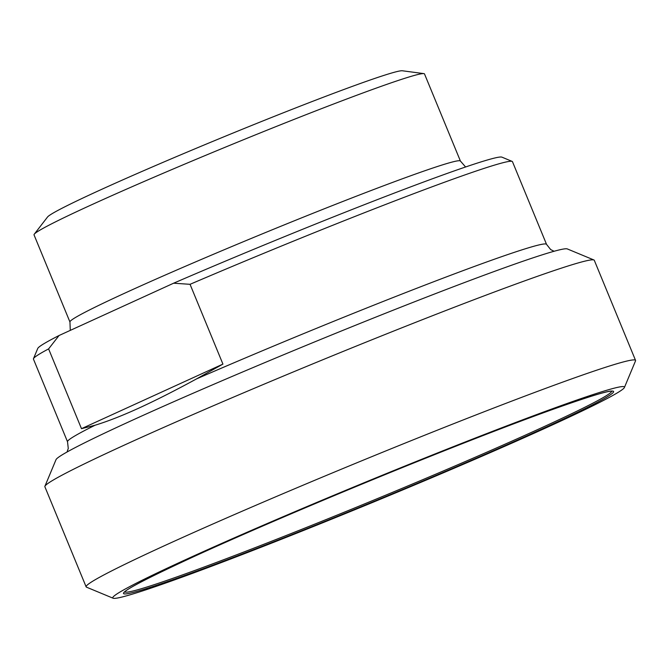 <?xml version="1.0" encoding="UTF-8"?>
<svg xmlns="http://www.w3.org/2000/svg" width="669" height="669" viewBox="0 0 669 669"><rect width="100%" height="100%" fill="white"/><g stroke="black" fill="none" stroke-linecap="round" stroke-linejoin="round"><path stroke-width="1" d="M81.484 428.678L95.04 425.241C107.726 421.361 122.377 415.625 139.001 408.048C155.693 400.413 174.852 390.713 196.477 378.93L222.928 364.095L81.484 428.678L48.603 348.9L59.048 335.512L173.622 283.204L190.046 284.317L222.928 364.095M95.04 425.241A259.054 10.043 157.6 0 0 67.527 441.791L33.45 359.119A259.054 10.043 -22.4 0 1 33.483 358.684A259.054 10.043 -22.4 0 1 48.603 348.9M190.046 284.317A259.054 10.043 -22.4 0 1 512.136 161.396A259.054 10.043 -22.4 0 1 512.471 161.681L546.54 244.361A259.054 10.043 157.6 0 0 196.477 378.93M59.048 335.512A251.201 9.742 157.6 0 0 37.748 348.449L33.483 358.684M69.952 322.015A211.17 8.187 157.6 0 1 127.428 291.943A211.17 8.187 157.6 0 1 338.673 203.1A211.17 8.187 157.6 0 1 460.423 161.07L424.506 73.941A211.17 8.187 157.6 0 0 423.853 73.615L402.353 70.772A192.329 7.459 157.6 0 0 222.292 137.463A192.329 7.459 157.6 0 0 47.524 217.024L34.27 234.192A211.17 8.187 157.6 0 0 34.035 234.878L69.952 322.015L70.278 330.386M512.136 161.396L501.901 157.14A251.201 9.742 157.6 0 0 173.622 283.204M423.853 73.615A211.17 8.187 157.6 0 0 226.155 146.837A211.17 8.187 157.6 0 0 34.27 234.192M593.921 259.982L567.304 248.927A276.715 10.729 157.6 0 0 493.153 271.882A276.715 10.729 157.6 0 0 216.873 382.969A276.715 10.729 157.6 0 0 56.012 459.662L44.915 486.263A297.128 11.524 -22.4 0 1 217.642 403.909A297.128 11.524 -22.4 0 1 514.302 284.634A297.128 11.524 -22.4 0 1 593.921 259.982A297.128 11.524 -22.4 0 1 594.298 260.308L635.55 360.39A297.128 11.524 157.6 0 0 555.554 384.717A297.128 11.524 157.6 0 0 253.961 506.115A297.128 11.524 157.6 0 0 86.134 586.847A297.128 11.524 157.6 0 0 86.51 587.173L113.128 598.228A276.715 10.729 -22.4 0 1 264.523 524.705A276.715 10.729 -22.4 0 1 549.951 409.679A276.715 10.729 -22.4 0 1 624.42 387.493A276.715 10.729 -22.4 0 1 372.7 502.394A276.715 10.729 -22.4 0 1 113.128 598.228M86.134 586.847L44.882 486.764A297.128 11.524 -22.4 0 1 44.915 486.263M624.42 387.493L635.517 360.892A297.128 11.524 157.6 0 0 635.55 360.39M611.709 391.198A263.394 10.211 -22.4 0 1 460.774 463.483A263.394 10.211 -22.4 0 1 195.557 570.18A263.394 10.211 -22.4 0 1 124.76 591.906M195.791 555.705A264.916 10.269 157.6 0 0 304.679 529.505A264.916 10.269 157.6 0 0 605.361 392.21A264.916 10.269 157.6 0 0 195.791 555.705M67.034 452.018L68.271 448.456L67.527 441.791M546.54 244.361L550.671 249.579L554.099 251.26M460.423 161.07L465.591 166.974M612.026 391.24C609.526 388.923 543.847 411.226 455.907 446.181C368.226 480.685 261.847 525.483 195.85 555.688C150.257 576.737 126.5 588.896 124.559 592.157"/></g></svg>

